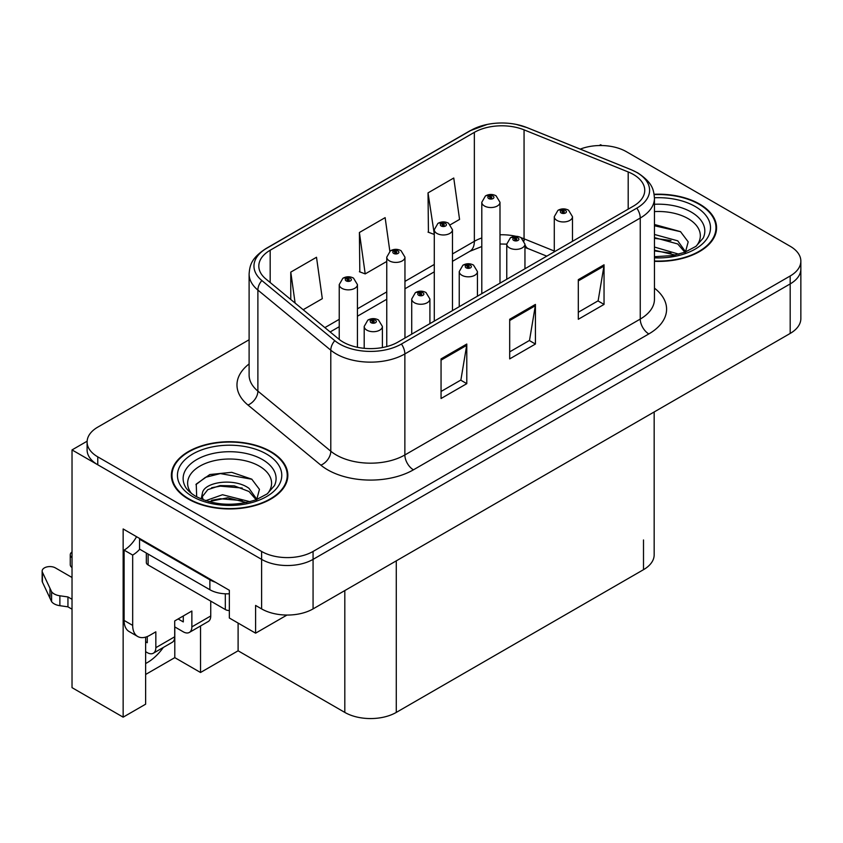 <?xml version="1.0" encoding="UTF-8"?>
<svg xmlns="http://www.w3.org/2000/svg" width="843" height="843" viewBox="0 0 843 843"><rect width="100%" height="100%" fill="white"/><g stroke="black" fill="none" stroke-linecap="round" stroke-linejoin="round"><path stroke-width="1.26" d="M145.628 637.118L145.628 704.19L123.152 717.161L123.152 528.961L229.349 590.279L229.349 618.014L255.598 633.167L255.598 605.432L261.604 608.899A36.397 21.012 0 0 0 313.069 608.899L790.186 333.438A36.397 21.012 0 0 0 800.85 318.58L800.85 269.054A36.397 21.012 0 0 1 790.186 283.912A36.397 21.012 0 0 0 800.85 269.054L800.85 261.13A36.397 21.012 0 0 0 790.186 246.272L626.349 151.677A36.397 21.012 0 0 0 580.258 149.116M286.978 615.053L255.598 633.167M601.986 145.544L600.616 144.743L599.236 145.544M249.107 339.761L97.767 427.138A36.397 21.012 0 0 0 87.103 441.995A36.397 21.012 0 0 0 97.767 456.853L261.604 551.448A36.397 21.012 0 0 0 313.069 551.448L313.069 559.373L790.186 283.912L313.069 559.373A36.397 21.012 0 0 1 261.604 559.373A36.397 21.012 0 0 0 313.069 559.373L313.069 608.899M123.152 717.161L72.024 687.646L72.024 449.92L261.604 559.373L97.767 464.778A36.397 21.012 0 0 1 87.103 449.92L87.103 441.995M87.124 441.205L72.024 449.92M654.168 411.974L654.168 554.82A36.397 21.012 180 0 1 643.504 569.678L396.284 712.409A36.397 21.012 180 0 1 344.808 712.409L238.105 650.796L238.105 623.061M238.105 650.796L200.529 672.493L200.529 625.98M145.628 674.474L174.796 657.635L200.529 672.493M145.628 663.515A38.82 22.413 120 0 0 163.3 647.477M174.796 657.635L174.796 626.929M654.453 261.341A58.23 33.615 0 0 0 716.571 227.8A58.23 33.615 0 0 0 699.521 204.027A58.23 33.615 0 0 0 654.136 194.269M270.782 451.553A58.23 33.615 0 0 0 207.325 444.272A58.23 33.615 0 0 0 171.382 475.326A58.23 33.615 0 0 0 188.432 499.098A58.23 33.615 0 0 0 251.888 506.39A58.23 33.615 0 0 0 287.842 475.326A58.23 33.615 0 0 0 270.782 451.553M171.983 478.413A58.23 33.615 0 0 0 171.782 479.288M633.378 174.459A38.82 22.413 180 0 1 644.747 190.307A38.82 22.413 180 0 1 633.378 206.156L398.001 342.058A38.82 22.413 180 0 1 338.749 339.055L265.83 278.938A38.82 22.413 180 0 1 258.812 266.082A38.82 22.413 180 0 1 270.181 250.234L474.346 132.362A38.82 22.413 180 0 1 524.061 129.854L628.193 171.951A38.82 22.413 180 0 1 633.378 174.459M636.813 172.478A43.678 25.216 0 0 0 630.985 169.654L526.843 127.556A43.678 25.216 0 0 0 516.359 124.437A43.678 25.216 0 0 0 487.233 124.437A43.678 25.216 0 0 0 470.91 130.38L266.746 248.253A43.678 25.216 0 0 0 261.857 280.54L334.776 340.667A43.678 25.216 0 0 0 401.426 344.028L636.813 208.137A43.678 25.216 0 0 0 636.813 172.478M441.058 358.897L441.058 398.518L466.79 383.66L466.79 344.039L441.058 358.897M441.058 391.479L460.879 380.045L466.685 345.356A9.705 5.606 -120 0 0 466.79 344.039M460.71 380.14L466.79 383.66M578.309 279.655L578.309 319.276L604.041 304.418L604.041 264.797L578.309 279.655M578.309 312.247L598.13 300.803L603.936 266.114A9.705 5.606 -120 0 0 604.041 264.797M597.961 300.898L604.041 304.418M509.688 319.276L509.688 358.897L535.421 344.039L535.421 304.418L509.688 319.276M509.688 351.868L529.509 340.424L535.316 305.735A9.705 5.606 -120 0 0 535.421 304.418M529.33 340.519L535.421 344.039M313.069 551.448L790.186 275.988A36.397 21.012 0 0 0 800.85 261.13M450.425 224.702L459.561 219.422L453.755 178.021L428.023 192.878L428.434 232.268M303.164 309.718L322.311 298.664L316.504 257.263L290.772 272.12L290.772 299.497M389.845 251.214L385.135 217.642L359.392 232.499L359.813 271.889M359.392 232.499L365.209 273.901L386.758 261.456M365.209 273.901L359.392 271.731M428.023 192.878L434.282 234.027M433.829 234.28L428.023 232.11M290.772 272.12L295.113 303.08M287.431 479.288A58.23 33.615 0 0 0 287.231 478.413M716.171 231.762A58.23 33.615 0 0 0 715.97 230.887M357.432 347.295L357.432 284.597A9.094 5.258 180 0 1 351.816 289.455A9.094 5.258 180 0 1 341.9 288.317A9.094 5.258 180 0 1 339.234 284.597L342.859 278.285A6.07 3.657 57.8 0 1 346.094 278.464A3.035 1.749 0 0 0 346.188 280.888A3.035 1.749 0 0 0 350.477 280.888A3.035 1.749 0 0 0 350.477 278.411A3.035 1.749 0 0 0 346.283 278.359L347.506 279.128A1.212 0.695 180 0 1 348.791 280.287A1.212 0.695 180 0 1 347.432 279.17L346.094 278.464M347.506 280.161L347.506 279.128M346.283 278.359A6.07 3.351 -117.9 0 0 343.449 277.948A6.07 3.351 -117.9 0 0 343.175 278.116M347.432 280.118L347.432 279.17M382.395 347.548L382.395 326.441A9.094 5.258 180 0 1 376.779 331.299A9.094 5.258 180 0 1 366.863 330.161A9.094 5.258 180 0 1 364.197 326.441L367.822 320.129A6.07 3.657 57.8 0 1 371.057 320.308A3.035 1.749 0 0 0 371.152 322.732A3.035 1.749 0 0 0 375.441 322.732A3.035 1.749 0 0 0 375.441 320.256A3.035 1.749 0 0 0 371.247 320.203L372.469 320.972A1.212 0.695 180 0 1 373.755 322.142A1.212 0.695 180 0 1 372.395 321.025L371.057 320.308M372.469 322.005L372.469 320.972M371.247 320.203A6.07 3.351 -117.9 0 0 368.412 319.792A6.07 3.351 -117.9 0 0 368.138 319.971M372.395 321.963L372.395 321.025M404.956 338.032L404.956 257.157A9.094 5.258 180 0 1 399.34 262.015A9.094 5.258 180 0 1 389.424 260.877A9.094 5.258 180 0 1 386.758 257.157L390.383 250.845A6.07 3.657 57.8 0 1 393.618 251.024A3.035 1.749 0 0 0 393.713 253.448A3.035 1.749 0 0 0 398.001 253.448A3.035 1.749 0 0 0 398.001 250.972A3.035 1.749 0 0 0 393.807 250.919L395.03 251.688A1.212 0.695 180 0 1 396.315 252.858A1.212 0.695 180 0 1 394.956 251.73L393.618 251.024M395.03 252.721L395.03 251.688M393.807 250.919A6.07 3.351 -117.9 0 0 390.962 250.508A6.07 3.351 -117.9 0 0 390.699 250.677M394.956 252.679L394.956 251.73M452.47 310.603L452.47 229.728A9.094 5.258 180 0 1 446.853 234.575A9.094 5.258 180 0 1 436.937 233.437A9.094 5.258 180 0 1 434.282 229.728L437.907 223.406A6.07 3.657 57.8 0 1 441.142 223.585A3.035 1.749 0 0 0 441.226 226.008A3.035 1.749 0 0 0 445.526 226.008A3.035 1.749 0 0 0 445.526 223.532A3.035 1.749 0 0 0 441.332 223.479L442.554 224.259A1.212 0.695 180 0 1 443.839 225.418A1.212 0.695 180 0 1 442.48 224.301L441.142 223.585M442.554 225.292L442.554 224.259M441.332 223.479A6.07 3.351 -117.9 0 0 438.486 223.068A6.07 3.351 -117.9 0 0 438.223 223.247M442.48 225.239L442.48 224.301M499.994 283.164L499.994 202.288A9.094 5.258 180 0 1 494.377 207.136A9.094 5.258 180 0 1 484.462 205.998A9.094 5.258 180 0 1 481.796 202.288L485.431 195.966A6.07 3.657 57.8 0 1 488.666 196.156A3.035 1.749 0 0 0 488.75 198.569A3.035 1.749 0 0 0 493.039 198.569A3.035 1.749 0 0 0 493.039 196.092A3.035 1.749 0 0 0 488.845 196.04L490.078 196.819A1.212 0.695 180 0 1 491.364 197.979A1.212 0.695 180 0 1 490.004 196.862L488.666 196.156M490.078 197.852L490.078 196.819M488.845 196.04A6.07 3.351 -117.9 0 0 486.011 195.629A6.07 3.351 -117.9 0 0 485.747 195.808M490.004 197.81L490.004 196.862M429.909 323.628L429.909 299.012A9.094 5.258 180 0 1 424.292 303.859A9.094 5.258 180 0 1 414.377 302.721A9.094 5.258 180 0 1 411.721 299.012L415.346 292.69A6.07 3.657 57.8 0 1 418.581 292.869A3.035 1.749 0 0 0 418.676 295.292A3.035 1.749 0 0 0 422.965 295.292A3.035 1.749 0 0 0 422.965 292.816A3.035 1.749 0 0 0 418.771 292.763L419.993 293.543A1.212 0.695 180 0 1 421.279 294.702A1.212 0.695 180 0 1 419.962 294.555L419.993 293.543M418.771 292.763A6.07 3.351 -117.9 0 0 415.926 292.352A6.07 3.351 -117.9 0 0 415.662 292.532M419.919 294.534L419.919 293.585L418.581 292.869M419.962 294.555A1.212 0.695 180 0 1 419.919 293.585M477.433 296.188L477.433 271.572A9.094 5.258 180 0 1 471.817 276.43A9.094 5.258 180 0 1 461.901 275.282A9.094 5.258 180 0 1 459.235 271.572L462.87 265.26A6.07 3.657 57.8 0 1 466.105 265.44A3.035 1.749 0 0 0 466.19 267.853A3.035 1.749 0 0 0 470.478 267.853A3.035 1.749 0 0 0 470.478 265.376A3.035 1.749 0 0 0 466.284 265.324L467.517 266.103A1.212 0.695 180 0 1 468.803 267.263A1.212 0.695 180 0 1 467.486 267.115L467.517 266.103M466.284 265.324A6.07 3.351 -117.9 0 0 463.45 264.923A6.07 3.351 -117.9 0 0 463.186 265.092M467.444 267.094L467.444 266.146L466.105 265.44M467.486 267.115A1.212 0.695 180 0 1 467.444 266.146M524.957 268.748L524.957 244.133A9.094 5.258 180 0 1 519.341 248.991A9.094 5.258 180 0 1 509.425 247.853A9.094 5.258 180 0 1 506.759 244.133L510.394 237.821A6.07 3.657 57.8 0 1 513.629 238A3.035 1.749 0 0 0 513.714 240.424A3.035 1.749 0 0 0 518.002 240.424A3.035 1.749 0 0 0 518.002 237.947A3.035 1.749 0 0 0 513.808 237.895L515.041 238.664A1.212 0.695 180 0 1 516.327 239.833A1.212 0.695 180 0 1 514.999 239.675L515.041 238.664M513.808 237.895A6.07 3.351 -117.9 0 0 510.974 237.484A6.07 3.351 -117.9 0 0 510.71 237.652M514.968 239.654L514.968 238.706L513.629 238M514.999 239.675A1.212 0.695 180 0 1 514.968 238.706M572.481 241.319L572.481 216.693A9.094 5.258 180 0 1 566.865 221.551A9.094 5.258 180 0 1 556.949 220.413A9.094 5.258 180 0 1 554.283 216.693L557.918 210.381A6.07 3.657 57.8 0 1 561.143 210.56A3.035 1.749 0 0 0 561.238 212.984A3.035 1.749 0 0 0 565.527 212.984A3.035 1.749 0 0 0 565.527 210.508A3.035 1.749 0 0 0 561.333 210.455L562.566 211.224A1.212 0.695 180 0 1 563.851 212.394A1.212 0.695 180 0 1 562.492 211.277L561.143 210.56M562.566 212.257L562.566 211.224M561.333 210.455A6.07 3.351 -117.9 0 0 558.498 210.044A6.07 3.351 -117.9 0 0 558.235 210.213M562.492 212.215L562.492 211.277M210.739 601.122L210.739 615.98L191.867 626.876A12.129 7.007 60 0 1 189.348 632.429A12.129 7.007 60 0 1 183.289 631.828L174.712 626.876M191.867 626.876L191.867 611.027L174.712 620.933L174.712 636.781L155.839 647.677L155.839 631.828L149.833 635.295A24.268 14.004 -60 0 1 137.704 636.497A24.268 14.004 -60 0 1 132.678 625.39L132.678 555.063L124.1 550.11A24.268 14.004 120 0 0 136.566 536.706M178.136 618.952L183.289 621.923L183.289 615.98M215.365 582.207A24.268 14.004 180 0 1 209.875 579.826L139.538 539.214A24.268 14.004 0 0 0 140.265 538.846M139.538 539.214L139.538 549.12L209.875 589.731A24.268 14.004 0 0 0 229.349 593.778M137.704 636.497L129.127 631.544A24.268 14.004 -60 0 1 124.1 620.437L124.1 550.11M139.738 549.236A24.268 14.004 -60 0 1 132.678 555.063M145.628 641.786L147.262 642.724L147.262 636.56M72.024 609.194L67.946 606.844L67.946 596.939L72.024 599.289M155.839 647.677A12.129 7.007 60 0 1 153.321 653.23A12.129 7.007 60 0 1 147.262 652.63L145.628 651.692M72.024 577.497L55.375 567.887A7.745 4.468 180 0 0 46.934 566.918A7.745 4.468 180 0 0 42.15 571.048A7.745 4.468 180 0 0 42.413 572.207L51.602 591.744A12.129 7.007 0 0 0 59.874 595.79L67.946 596.939M67.946 606.844L59.874 605.695L59.874 595.79M51.602 591.744L51.602 601.649L42.413 582.113A7.745 4.468 0 0 1 42.15 580.953L42.15 571.048M51.602 601.649A12.129 7.007 0 0 0 59.874 605.695M153.321 653.23L172.193 642.334A12.129 7.007 -120 0 0 174.712 636.781M49.979 588.509L49.979 598.414M189.348 632.429L208.221 621.533A12.129 7.007 -120 0 0 210.739 615.98M72.024 557.666A7.745 4.468 180 0 1 70.264 554.82A7.745 4.468 180 0 1 72.024 551.975M70.264 554.82L70.264 564.726A7.745 4.468 0 0 0 72.024 567.571M654.453 211.593A41.981 24.236 180 0 1 688.025 218.579A41.981 24.236 180 0 1 696.318 246.061M685.222 252.911L688.194 241.846L680.501 231.635L654.453 224.491M654.189 194.617A57.619 33.267 180 0 1 699.089 204.269A57.619 33.267 180 0 1 715.97 227.8A57.619 33.267 180 0 1 654.453 260.993M654.453 247.052L678.836 254.186M654.453 250.202L675.254 255.05M654.453 234.47L677.74 240.824L685.644 251.941M654.453 237.61L677.74 243.964L684.885 252.236M654.453 225.755L680.638 231.73M654.453 238.337L670.965 240.508M654.453 250.908L670.975 253.09M191.635 493.587A41.981 24.236 180 0 1 205.45 463.429A41.981 24.236 180 0 1 259.296 466.116A41.981 24.236 180 0 1 267.579 493.587M256.483 500.447L259.454 489.372L251.762 479.161L231.72 472.322L209.823 474.535L196.24 484.072L196.672 496.264M270.35 451.806A57.619 33.267 180 0 1 287.231 475.326A57.619 33.267 180 0 1 251.657 506.063A57.619 33.267 180 0 1 188.864 498.856A57.619 33.267 180 0 1 171.983 475.326A57.619 33.267 180 0 1 207.557 444.588A57.619 33.267 180 0 1 270.35 451.806M205.671 500.679L222.51 494.736L250.097 501.711M208.832 501.638L227.736 497.749L246.514 502.576M201.182 499.003L202.478 492.818A27.429 15.838 0 0 0 202.183 495.136A27.429 15.838 0 0 0 203.458 499.91M202.478 492.818C204.459 481.901 234.449 477.559 249.001 488.35L256.915 499.467M202.309 496.664L207.81 489.657L220.149 485.568L234.322 485.863L249.001 491.501L256.146 499.762M146.334 553.05L146.334 562.492A6.07 3.498 0 0 0 148.115 564.968L225.323 609.542A6.07 3.498 0 0 0 229.349 610.564M195.934 484.63L205.439 477.349L220.35 473.576L251.899 479.256M211.604 487.749L220.35 486.158L242.226 488.034M211.635 500.31L220.35 498.729L242.247 500.616M790.186 333.438L790.186 275.988M261.604 608.899L261.604 551.448M396.284 712.409L396.284 560.858M643.504 569.678L643.504 539.963M344.808 712.409L344.808 590.574M654.453 288.158A60.654 35.016 180 0 1 648.825 333.933L413.439 469.825A12.129 7.007 60 0 1 404.861 454.967L640.248 319.075A48.525 28.019 0 0 0 654.453 299.265L654.453 198.231A48.525 28.019 180 0 1 640.248 218.042A12.129 7.007 -120 0 0 636.813 208.137M413.439 469.825A60.654 35.016 180 0 1 327.653 469.825A60.654 35.016 180 0 1 320.856 465.157L247.947 405.03A60.654 35.016 180 0 1 249.107 363.934M336.231 454.967A48.525 28.019 0 0 0 404.861 454.967L404.861 353.934A48.525 28.019 180 0 1 330.793 350.193L257.884 290.076A48.525 28.019 180 0 1 249.107 274.007L249.107 375.04A48.525 28.019 0 0 0 257.884 391.11L330.793 451.226A48.525 28.019 0 0 0 336.231 454.967M654.453 198.231C653.652 189.896 652.967 183.015 637.73 172.868L631.354 169.77A12.129 5.68 112 0 0 630.985 169.654M487.233 124.437L469.994 130.77A12.129 7.007 60 0 1 470.91 130.38M266.746 248.253A12.129 7.007 -120 0 0 265.83 248.643C250.94 258.453 249.823 265.577 249.107 274.007M261.857 280.54A12.129 8.114 129.5 0 0 257.884 290.076L257.884 391.11A12.129 8.114 -50.5 0 1 247.947 405.03M516.359 124.437L527.212 127.672A12.129 5.68 112 0 0 526.843 127.556M334.776 340.667A12.129 8.114 129.5 0 0 330.793 350.193L330.793 451.226A12.129 8.114 -50.5 0 1 320.856 465.157M401.426 344.028A12.129 7.007 60 0 1 404.861 353.934L640.248 218.042L640.248 319.075A12.129 7.007 60 0 0 648.825 333.933M97.767 456.853L97.767 464.778M270.181 250.234L270.181 282.521M628.193 171.951L628.193 209.148M524.061 129.854L524.061 238.811A38.82 22.413 0 0 0 521.248 237.768M554.283 251.024L524.061 238.811A21.834 10.221 -68 0 0 524.146 240.835M516.053 236.325A38.82 22.413 0 0 0 499.994 234.775M481.796 237.958A38.82 22.413 0 0 0 474.346 241.319L452.47 253.943M474.346 132.362L474.346 241.319A21.834 12.603 60 0 1 469.825 251.309L452.47 261.33M434.282 264.449L404.956 281.383M386.758 291.889L357.432 308.823M339.234 319.328L324.871 327.621M546.78 256.156L528.403 248.727A21.834 10.221 -68 0 1 524.957 244.691M509.688 320.53L535.316 305.735M578.309 280.909L603.936 266.114M441.058 360.151L466.685 345.356M209.875 579.826L209.875 589.731M132.678 625.39L124.1 620.437M42.413 572.207L42.413 582.113M654.453 204.28A46.481 26.839 180 0 1 691.207 212.046A46.481 26.839 180 0 1 703.178 238.105L695.939 246.346L684.874 252.236L672.661 255.555L654.453 256.715M654.453 197.768A52.161 30.116 180 0 1 695.233 206.503A52.161 30.116 180 0 1 705.76 240.35A52.161 30.116 180 0 1 654.453 257.832M184.775 485.631A46.481 26.839 180 0 1 206.261 455.346A46.481 26.839 180 0 1 262.479 459.572A46.481 26.839 180 0 1 274.439 485.631L267.21 493.872L256.135 499.762C234.27 506.727 214.143 505.579 195.755 496.327C189.949 492.765 186.292 489.193 184.775 485.631M266.493 454.029A52.161 30.116 180 0 1 266.493 496.622A52.161 30.116 180 0 1 192.72 496.622A52.161 30.116 180 0 1 192.72 454.029A52.161 30.116 180 0 1 266.493 454.029M225.323 609.542L225.323 593.799M148.115 564.968L148.115 554.072M469.994 130.77L265.83 248.643M631.354 169.77L527.212 127.672M528.403 248.727L524.957 247.473M506.759 279.254L506.759 244.133L499.994 244.006M481.796 246.525L469.825 251.309M434.282 271.836L404.956 288.77M386.758 299.276L357.432 316.209M339.234 326.715L330.14 331.963M357.432 284.597L353.512 278.106C350.172 276.378 346.821 276.325 343.449 277.948M339.234 339.444L339.234 284.597M382.395 326.441L378.465 319.95C375.135 318.233 371.784 318.18 368.412 319.792M364.197 348.317L364.197 326.441M404.956 257.157L401.026 250.666C397.696 248.948 394.345 248.885 390.962 250.508M386.758 346.568L386.758 257.157M452.47 229.728L448.55 223.237C445.22 221.509 441.858 221.456 438.486 223.068M434.282 321.109L434.282 229.728M499.994 202.288L496.074 195.797C492.744 194.069 489.383 194.016 486.011 195.629M481.796 293.67L481.796 202.288M429.909 299.012L425.989 292.521C422.659 290.793 419.298 290.74 415.926 292.352M411.721 334.134L411.721 299.012M477.433 271.572L473.513 265.081C470.183 263.353 466.822 263.301 463.45 264.923M459.235 306.694L459.235 271.572M524.957 244.133L521.037 237.642C517.707 235.914 514.346 235.861 510.974 237.484M572.481 216.693L568.561 210.202C565.221 208.484 561.87 208.432 558.498 210.044M554.283 251.825L554.283 216.693M715.97 227.8L715.97 232.636M287.231 475.326L287.231 480.162M171.983 475.326L171.983 480.162"/></g></svg>
